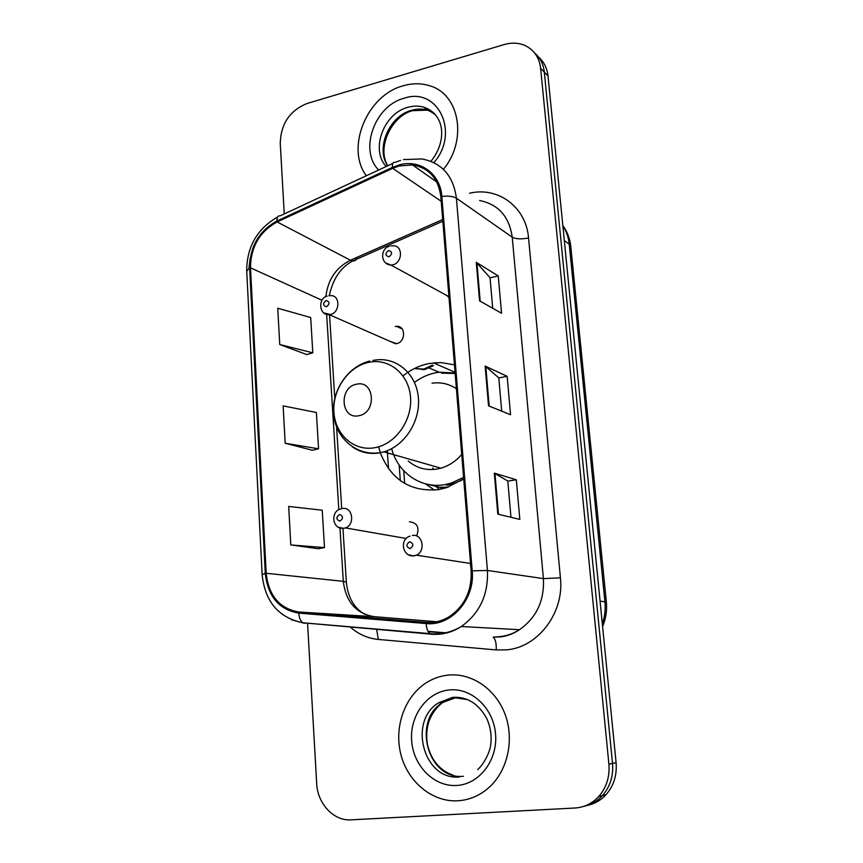 <?xml version="1.0" encoding="UTF-8"?>
<svg xmlns="http://www.w3.org/2000/svg" width="863" height="863" viewBox="0 0 863 863"><rect width="100%" height="100%" fill="white"/><g stroke="black" fill="none" stroke-linecap="round" stroke-linejoin="round"><path stroke-width="1.29" d="M454.456 364.855L441.015 362.557L428.706 363.582C420.961 365.178 413.69 368.307 406.894 372.989M405.934 373.668L403.053 375.869M378.641 446.807L380.324 452.73M380.464 453.14C391.263 479.893 410.583 492.061 438.426 489.623L446.495 487.703L463.701 478.911M436.484 486.894L439.44 489.45M399.407 326.829L398.846 327.433M414.391 368.544L424.876 369.515L433.453 365.632M389.752 341.23L396.527 343.647C405.944 342.126 405.847 325.383 396.451 326.322L395.276 326.484M447.012 295.599L449.019 297.67M416.656 535.999C419.731 527.52 417.325 522.784 409.45 521.791M435.61 363.83L436.84 362.579M587.509 805.352C594.715 803.82 600.907 800.249 606.074 794.64C613.744 785.805 617.088 775.168 616.096 762.719L547.994 75.868C547.11 68.015 543.949 61.726 538.49 57.023M307.562 623.183L316.678 783.41C317.465 803.669 333.636 821.155 351.025 819.85L574.931 808.016C584.219 807.401 592.158 803.572 598.739 796.517C606.506 787.552 609.893 776.765 608.9 764.143L540.626 68.339L544.326 72.136C543.453 64.218 540.26 57.897 534.769 53.161C540.26 57.897 543.453 64.218 544.326 72.136L612.525 763.431L544.326 72.136L547.994 75.868M583.744 806.355C590.993 804.812 597.228 801.22 602.428 795.578C610.152 786.678 613.517 775.956 612.525 763.431C613.517 775.956 610.152 786.678 602.428 795.578C597.228 801.22 590.993 804.812 583.744 806.355M404.65 483.442L403.733 470.723M399.191 465.06L400.303 480.605M403.172 85.793C366.904 95.189 345.329 148.048 366.333 175.75C345.329 148.048 366.904 95.189 403.172 85.793C412.385 83.118 421.209 83.118 429.655 85.771C421.209 83.118 412.385 83.118 403.172 85.793M448.264 675.093C440.605 675.869 433.442 678.329 426.775 682.45C404.909 695.999 393.808 726.754 400.831 754.284C407.714 781.824 432.158 802.299 457.875 800.788C469.17 800.055 479.343 795.815 488.372 788.07C507.487 771.468 514.618 740.184 505.2 714.64C495.869 689.052 471.694 672.698 448.264 675.093C440.605 675.869 433.442 678.329 426.775 682.45C404.909 695.999 393.808 726.754 400.831 754.284C407.714 781.824 432.158 802.299 457.875 800.788C469.17 800.055 479.343 795.815 488.372 788.07C507.487 771.468 514.618 740.184 505.2 714.64C495.869 689.052 471.694 672.698 448.264 675.093M399.191 165.976L412.503 164.93C428.922 167.821 438.372 178.404 440.842 196.688L471.155 570.982C471.899 590.767 464.682 605.945 449.504 616.527C442.169 621.036 434.413 623 426.257 622.396L298.868 612.007C279.569 608.652 268.673 595.74 266.182 573.269L250.497 267.843C250.734 246.937 259.601 231.629 277.109 221.953L392.687 168.35L399.191 165.976M399.116 164.962L392.449 167.4L276.904 221.025C258.965 230.95 249.871 246.635 249.634 268.059L265.275 573.388C267.821 596.419 278.986 609.656 298.76 613.118L426.16 623.55C451.144 626.484 475.233 599.224 472.201 570.853L441.824 196.44C440.4 173.636 419.774 158.868 399.116 164.962M497.811 514.143L519.828 519.397L516.311 479.774L494.305 473.118L497.811 514.143M510.972 517.282L507.811 481.069L494.305 473.118M507.811 481.123L516.311 479.774M479.569 300.853L501.554 313.237L498.242 275.955L476.268 262.32L479.569 300.853M492.708 308.253L490.033 277.713L476.268 262.32M490.044 277.8L498.242 275.955M488.544 405.815L510.551 414.747L507.142 376.322L485.146 366.063L488.544 405.815M501.694 411.155L498.792 377.854L485.146 366.063M498.792 377.929L507.142 376.322M443.409 169.342C467.714 140.194 459.645 94.056 429.655 85.771C459.645 94.056 467.714 140.194 443.409 169.342M540.626 68.339C539.289 57.573 534.165 50.011 525.254 45.62C518.717 42.74 511.673 42.384 504.1 44.574L307.023 103.517C289.752 110.593 280.831 123.873 280.248 143.344L284.261 213.938M279.752 344.52L312.805 352.827L310.691 317.519L277.746 308.231L279.752 344.52L306.753 354.564M290.799 544.92L324.488 547.595L322.244 510.216L288.684 506.441L290.799 544.92L318.231 548.728M285.189 443.248L318.566 448.814L316.387 412.503L283.129 405.88L285.189 443.248L312.406 450.259M318.566 448.814L312.158 450.324M312.805 352.827L306.505 354.628M324.488 547.595L317.972 548.782M358.728 415.739C377.023 413.053 374.704 379.742 356.646 384.186C338.62 387.002 340.68 419.85 358.728 415.739M408.21 460.993C416.419 467.983 425.966 470.68 436.84 469.094L440.917 468.178C448.922 465.837 455.858 461.252 461.716 454.423M456.387 388.706C448.997 383.83 440.874 381.996 432.029 383.183M391.662 448.684C397.843 472.741 420.756 488.836 444.477 484.693L451.047 483.161L463.571 477.422M455.125 373.01L439.299 372.201L435.739 372.773C428.102 374.315 421.015 377.53 414.467 382.395M446.635 485.265L453.194 483.733L461.899 480.173M455.157 373.496L441.446 373.118M434.445 490.108L425.383 483.798M432.773 467.94L433.809 469.472M602.342 623.971C604.79 616.721 605.653 609.289 604.92 601.651L569.235 244.251C568.523 237.39 566.398 231.241 562.859 225.804M564.316 240.529L569.235 244.251L570.821 246.84M616.096 762.719L608.9 764.143M562.827 225.523C567.304 231.694 569.947 238.663 570.777 246.451L606.365 602.083L600.065 601.069M388.544 468.771L387.282 450.691M469.515 193.236C497.929 186.332 526.193 206.958 528.544 237.961L560.421 577.822L543.41 578.609L512.234 237.174C509.246 216.559 498.383 204.337 479.645 200.529M560.421 577.822C564.434 612.654 538.102 647.412 506.484 649.85L496.203 649.925L378.328 639.44C367.66 638.383 358.221 634.165 350 626.808M493.097 637.153L500.109 636.614C506.959 635.848 513.409 633.55 519.461 629.72C536.506 617.692 544.488 600.659 543.41 578.609L487.433 570.454C488.436 594.618 479.72 613.302 461.306 626.516C451.942 632.46 442.039 635.028 431.576 634.208L429.893 633.625C440.896 634.758 451.371 632.396 461.306 626.516L519.461 629.72C513.755 633.561 507.617 635.945 501.069 636.862L493.097 637.153C495.481 639.224 496.516 643.485 496.203 649.925M400.572 160.367L395.006 162.406C392.999 162.028 392.147 163.69 392.449 167.4M262.125 574.521L246.721 271.068L249.634 268.059M265.275 573.388L262.136 574.661C265.006 601.759 278.63 617.811 303.01 622.795L431.317 634.186M304.596 623.356L291.467 619.753M298.76 613.118C299.17 617.951 300.583 621.187 303.01 622.795L429.893 633.625C427.757 631.975 426.505 628.609 426.16 623.55M392.827 163.42L280.27 215.793C277.962 215.599 276.84 217.347 276.904 221.025M248.922 268.393L250.184 258.091M472.201 570.853L487.433 570.454L456.408 198.21C453.204 196.3 448.339 195.707 441.824 196.44M403.463 159.59L421.845 158.932C441.834 162.762 453.355 175.858 456.408 198.21L512.234 237.174C515.934 239.116 521.371 239.375 528.544 237.961M427.994 631.317L446.851 632.913M376.592 629.073L378.328 639.44M266.182 573.269L343.301 581.349C345.836 601.813 356.128 613.593 374.175 616.667L436.7 621.738M298.868 612.007L374.175 616.667M426.257 622.396L427.919 622.493M392.687 168.35L441.209 201.252M277.109 221.953L350.454 260.227C336.02 267.552 327.832 279.698 325.88 296.667M442.697 219.526L350.454 260.227L352.611 260.971C340.54 267.573 332.773 279.148 329.31 295.696M250.497 267.843L321.953 300.238M326.646 314.412L338.835 509.785M339.968 528.005L343.301 581.349L346.343 582.191C347.886 597.423 354.078 608.167 364.909 614.413M357.131 257.282C356.397 260.033 354.887 261.262 352.611 260.971L442.827 221.219M489.181 406.074L485.783 366.462M480.195 301.209L476.915 262.848M498.447 514.294L494.941 473.377M434.208 113.258L427.465 110.119C422.417 108.684 417.163 108.738 411.705 110.27C389.342 115.858 375.448 148.048 387.66 165.825M435.567 114.79L423.733 107.152C418.663 105.718 413.388 105.771 407.908 107.325C383.636 113.312 370.238 149.892 386.214 166.494M433.884 162.611C460.238 132.88 437.865 86.386 404.121 98.253C374.618 105.631 358.749 150.389 378.674 170M374.661 447.746C395.351 444.316 412.438 420.464 410.54 397.325C408.954 374.111 389.137 357.897 368.825 362.309C348.49 366.387 332.363 389.493 333.895 412.007C335.135 434.574 353.992 451.522 374.661 447.746M352.331 446.807C360.421 452.46 369.493 454.488 379.537 452.881L383.862 451.867C404.941 445.858 420.885 420.605 418.307 396.958C415.988 373.248 396.031 356.656 375.071 360.087L373.021 360.378M425.081 483.712L439.796 487.282L448.296 487.099M457.951 697.272L457.228 697.326M467.735 699.623L453.355 697.52L438.717 702.73C407.638 720.95 423.733 780.918 459.472 776.937M456.495 697.401L442.665 702.493C411.737 720.616 427.778 780.238 463.355 776.269M456.71 785.47C479.375 784.316 497.897 760.012 495.556 734.068C493.56 708.091 471.619 687.606 449.396 689.936C427.142 691.899 409.731 715.459 411.64 740.616C413.237 765.783 434.067 787.013 456.71 785.47M390.928 245.89L393.248 245.815C403.204 245.351 402.676 262.988 392.633 264.865L390.939 265.081L385.567 262.902M388.544 250.518C384.963 253.517 385.125 255.621 388.997 256.818C392.589 253.819 392.438 251.716 388.544 250.518M412.352 535.459C422.471 533.42 426.139 551.09 416.398 555.2L413.841 555.966L408.275 554.715M409.634 541.737C405.869 544.585 406.041 546.872 410.13 548.598C413.895 545.75 413.722 543.463 409.634 541.737M414.434 368.523L423.83 369.073L432.417 365.189M434.574 363.377L435.286 362.676M328.846 295.75L330.367 295.675C340.389 294.531 340.335 312.74 330.292 314.51L324.003 312.935M326.505 306.764C329.979 303.852 329.849 301.77 326.117 300.518C322.654 303.42 322.784 305.502 326.505 306.764M342.503 508.534C352.536 506.398 355.394 524.575 345.502 527.929L343.754 528.393L338.587 527.304M339.903 521.144C343.496 518.339 343.355 516.128 339.483 514.488C335.901 517.282 336.031 519.504 339.903 521.144M439.073 372.233L429.321 368.08M422.913 369.806L421.856 369.364M402.147 328.965L396.451 326.322M455.06 372.298L433.366 362.848M606.074 794.64L598.739 796.517M606.365 602.083C607.153 610.519 605.902 618.674 602.59 626.549M412.503 164.93L436.721 181.931M277.659 216.991C257.206 228.749 246.883 246.656 246.699 270.68M428.177 631.662L445.858 633.151M329.537 314.779L334.779 398.156M336.592 427.045L341.716 508.555M342.956 528.318L346.343 582.191M430.928 161.295C446.376 142.589 446.225 114.865 423.733 107.152L427.465 110.119L412.46 110.691C391.36 115.976 376.495 148.414 387.832 165.739M440.917 468.178L383.862 451.867L379.202 452.773C356.397 455.944 335.729 438.113 333.657 414.542C331.273 391.015 347.616 366.419 369.796 361.047M453.194 483.733L451.047 483.161M425.793 483.906L439.796 487.282L442.395 488.836M453.043 775.201C439.882 770.476 431.392 760.422 427.563 745.039C426.042 736.657 426.549 728.652 429.073 721.026C431.953 713.421 436.495 707.239 442.665 702.493L438.717 702.73L452.633 697.39C466.937 696.409 478.285 703.388 486.667 718.318C490.486 726.786 491.834 735.589 490.713 744.726C490.411 749.451 485.901 761.986 477.714 769.591M448.933 296.645L390.939 265.081C380.054 264.358 380.249 248.382 389.418 246.257M470.357 564.499L470.777 566.311M410.087 536.117C399.321 538.987 402.352 556.969 413.409 555.837L416.398 555.2L470.54 563.463M395.578 343.787L329.278 314.671C318.21 315.437 318.35 297.638 327.185 296.138M400.227 327.25L399.688 327.821M406.29 538.49L345.502 527.929L343.388 528.296C331.651 529.461 330.54 510.648 341.014 508.922"/></g></svg>
